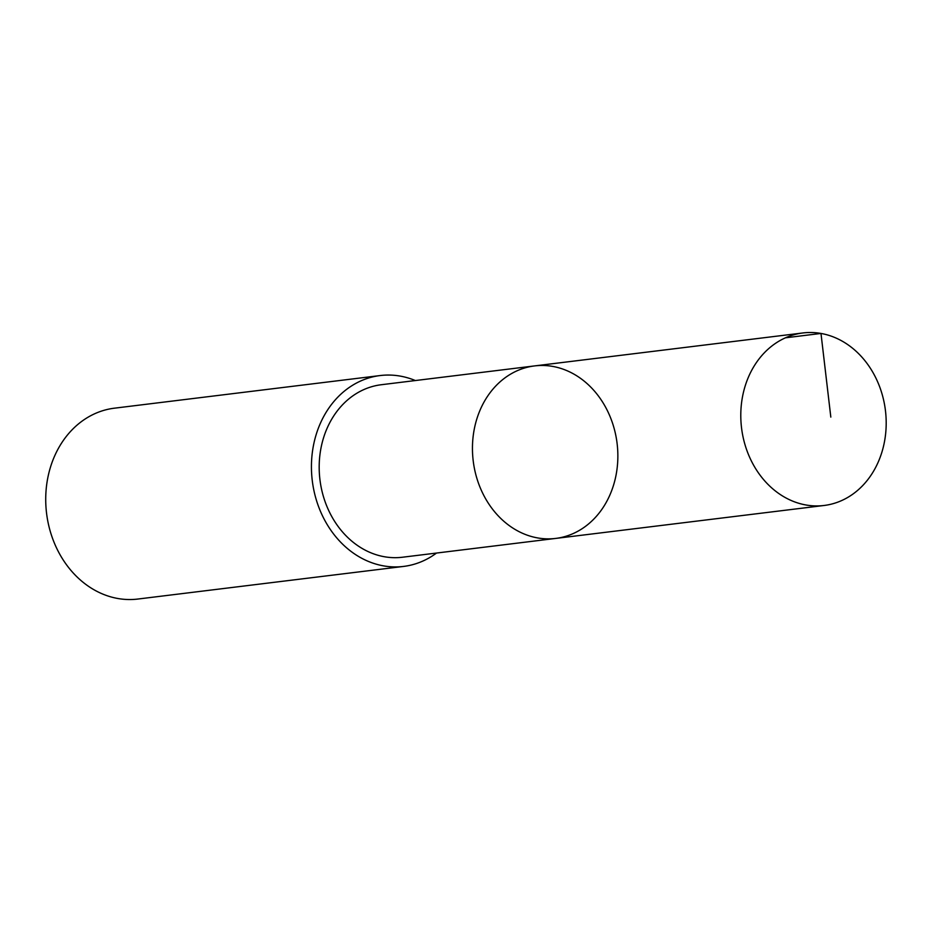 <?xml version="1.0" encoding="UTF-8"?>
<svg xmlns="http://www.w3.org/2000/svg" width="932" height="932" viewBox="0 0 932 932"><rect width="100%" height="100%" fill="white"/><g stroke="black" fill="none" stroke-linecap="round" stroke-linejoin="round"><path stroke-width="1.4" d="M402.74 557.196A86.897 72.463 -97 0 1 402.473 557.231A86.897 72.463 -97 0 1 319.979 479.98A86.897 72.463 -97 0 1 381.025 384.765A86.897 72.463 -97 0 1 381.293 384.73L534.56 365.915A86.897 72.463 83 0 0 473.223 460.99A86.897 72.463 83 0 0 555.74 538.416A86.897 72.463 83 0 0 556.02 538.381A86.897 72.463 83 0 0 617.066 443.166A86.897 72.463 83 0 0 534.56 365.915A86.897 72.463 83 0 0 473.223 460.99A86.897 72.463 83 0 0 555.74 538.416A86.897 72.463 83 0 0 556.02 538.381M824.354 505.447A86.909 72.475 -97 0 1 824.074 505.482A86.909 72.475 -97 0 1 741.581 428.207A86.909 72.475 -97 0 1 802.627 332.992A86.909 72.475 -97 0 1 802.895 332.957A86.909 72.475 -97 0 1 885.4 410.22A86.909 72.475 -97 0 1 824.354 505.447M436.526 553.049A96.147 80.175 -97 0 1 403.591 566.423A96.147 80.175 -97 0 1 312.313 480.935A96.147 80.175 -97 0 1 379.86 375.584A96.147 80.175 -97 0 1 380.163 375.549A96.147 80.175 -97 0 1 415.346 380.547M403.591 566.423L137.878 599.043A96.147 80.175 -97 0 1 46.6 513.555A96.147 80.175 -97 0 1 114.147 408.216A96.147 80.175 -97 0 1 114.438 408.181L380.163 375.549M785.455 337.815L820.987 333.446L830.82 417.093M402.473 557.231L824.074 505.482M534.56 365.915L802.895 332.957"/></g></svg>
